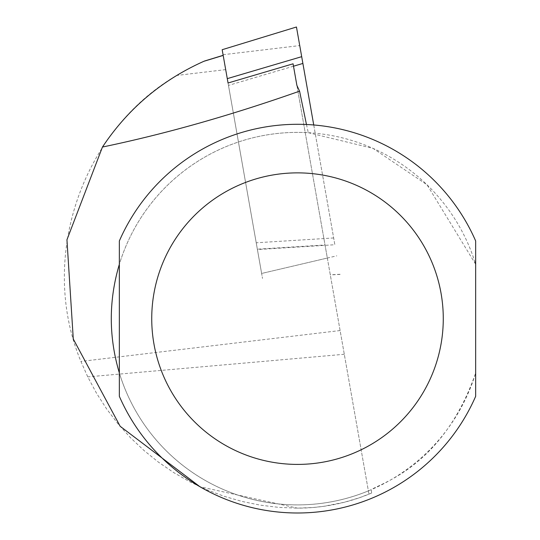 <?xml version="1.0" encoding="UTF-8"?>
<svg xmlns="http://www.w3.org/2000/svg" width="540" height="540" viewBox="0 0 540 540"><rect width="100%" height="100%" fill="white"/><g stroke="black" fill="none" stroke-linecap="round" stroke-linejoin="round"><path stroke-width="0.41" stroke-dasharray="2.7 2.03" d="M296.885 85.381L368.962 494.154L325.026 244.971L257.351 249.176L223.169 55.323L261.63 273.463L262.514 278.471L261.63 273.463L327.328 258.046L293.078 63.808M306.47 124.49L308.286 132.692A186.26 186.26 0 0 0 114.075 350.987A186.26 186.26 0 0 0 371.237 489.692L371.669 493.027L359.161 497.833L344.122 502.315L323.588 506.338L313.187 507.492L297.506 508.14L278.897 507.398L260.408 505.17L242.15 501.478L224.249 496.334L206.813 489.787L189.959 481.862L173.785 472.621L158.402 462.119L143.91 450.421L130.397 437.609L117.943 423.752L106.643 408.949L96.552 393.296L87.75 376.88L80.919 361.429C38.212 259.166 80.946 131.436 176.6 75.472L179.672 73.642M179.786 73.568L195.169 65.333M195.304 65.266L201.67 62.282M201.791 62.228L203.931 61.277M371.669 493.027A189.5 189.5 0 0 1 297.506 508.14L199.922 486.722M325.026 244.971L327.328 258.046M308.286 132.692L373.059 148.392L427.059 184.815L475.666 264.317A186.26 186.26 0 0 0 119.347 264.317L119.347 240.968A194.359 194.359 0 0 1 475.666 240.968L475.666 264.317M475.666 372.964L475.666 396.32A194.359 194.359 0 0 1 119.347 396.32L119.347 372.964A186.26 186.26 0 0 0 475.666 372.964C443.273 466.472 380.518 483.28 371.237 489.692M257.351 249.176L262.514 278.471L257.411 249.548L334.847 244.728L296.48 27.122M313.733 124.963L334.847 244.728M293.504 66.211L228.467 85.401L261.63 273.463L336.805 255.825M333.653 237.965L256.216 242.777L222.183 49.741M256.216 242.777L257.411 249.548M228.467 85.401L228.049 82.998M340.112 330.548L80.919 361.429M225.686 69.62L176.6 75.472M344.297 354.267L87.75 376.88M340.058 274.286L330.284 274.806M223.06 54.716L299.734 45.583M340.079 274.408L330.305 274.921"/><path stroke-width="0.81" d="M227.279 78.638L301.691 56.673L296.46 27L222.176 49.707L228.049 82.998L293.078 63.808L296.885 85.388L299.572 91.159C231.079 115.297 165.375 133.927 102.452 147.042C128.007 108.668 161.831 80.082 203.931 61.277L223.182 55.417M299.572 91.159L306.47 124.49M199.922 486.722L120.15 426.276L73.285 339.026L66.947 239.787L102.452 147.042M119.347 372.964C108.608 336.751 108.608 300.537 119.347 264.317L119.347 372.964M475.666 318.641L475.666 240.968A194.359 194.359 0 0 0 119.347 240.968L119.347 396.32A194.359 194.359 0 0 0 475.666 396.32L475.666 318.641M475.666 372.964L475.666 264.317M301.691 56.673L313.733 124.963M119.347 396.32A194.359 194.359 0 0 0 475.666 396.32M475.666 240.968A194.359 194.359 0 0 0 119.347 240.968M443.273 318.641A145.766 145.766 0 0 1 224.62 444.879A145.766 145.766 0 0 1 224.62 192.402A145.766 145.766 0 0 1 443.273 318.641M302.886 63.443L293.504 66.211M204.471 61.04L223.169 55.323M222.176 49.707L296.46 27"/></g></svg>
